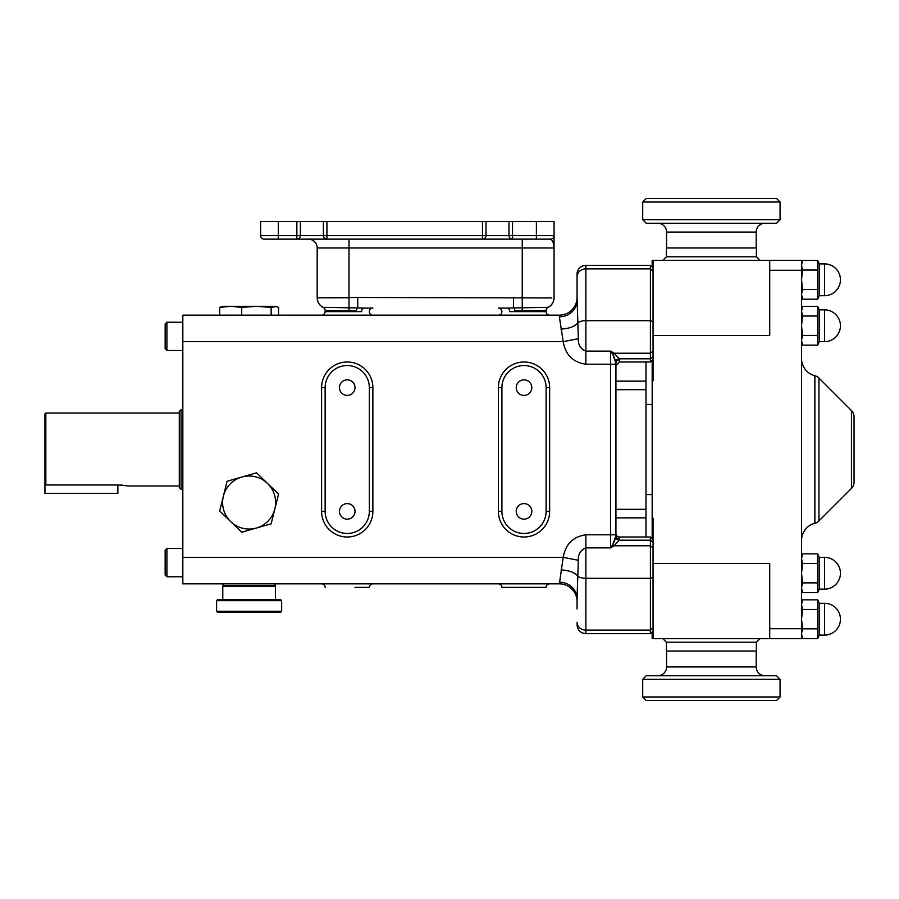 <?xml version="1.0" encoding="UTF-8"?>
<svg xmlns="http://www.w3.org/2000/svg" width="899" height="899" viewBox="0 0 899 899"><rect width="100%" height="100%" fill="white"/><g stroke="black" fill="none" stroke-linecap="round" stroke-linejoin="round"><path stroke-width="1.35" d="M546.109 311.616L546.109 310.515L546.109 311.616A3.54 3.54 0 0 0 549.649 315.156A3.54 3.54 0 0 1 546.109 311.616L509.609 311.616A3.54 2.304 90 0 0 507.306 308.076L498.383 308.076A3.54 3.54 0 0 1 501.912 311.616A3.54 3.54 0 0 0 498.383 308.076M372.871 308.076A3.54 3.54 0 0 0 369.332 311.616A3.54 3.54 0 0 1 372.871 308.076L363.938 308.076A3.54 2.304 90 0 0 361.634 311.616L325.135 311.616A3.54 3.54 0 0 1 321.606 315.156A3.54 3.54 0 0 0 325.135 311.616L325.135 310.515L356.285 311.054A3.54 1.438 97.4 0 1 357.735 307.66L357.735 297.468L551.829 297.951M516.228 511.374A7.776 7.776 0 0 0 524.016 519.15A7.776 7.776 0 0 0 531.792 511.374A7.776 7.776 0 0 0 524.016 503.597A7.776 7.776 0 0 0 516.228 511.374M516.228 387.626A7.776 7.776 0 0 0 524.016 395.403A7.776 7.776 0 0 0 531.792 387.626A7.776 7.776 0 0 0 524.016 379.85A7.776 7.776 0 0 0 516.228 387.626M339.462 387.626A7.776 7.776 0 0 0 347.239 395.403A7.776 7.776 0 0 0 355.015 387.626A7.776 7.776 0 0 0 347.239 379.85A7.776 7.776 0 0 0 339.462 387.626M339.462 511.374A7.776 7.776 0 0 0 347.239 519.15A7.776 7.776 0 0 0 355.015 511.374A7.776 7.776 0 0 0 347.239 503.597A7.776 7.776 0 0 0 339.462 511.374M531.792 587.384L516.228 587.384L531.792 587.384M355.015 587.384L369.332 587.384A3.54 3.54 0 0 1 372.871 583.844A3.54 3.54 0 0 0 369.332 587.384L355.015 587.384M802.492 553.851L817.674 553.851L817.674 592.632L802.492 592.632L801.548 587.766L802.492 582.889L801.548 573.191L802.492 563.493L801.548 558.672L802.492 553.851L801.548 556.447M801.548 342.553L802.492 345.149L801.548 340.272L802.492 335.406L801.548 325.708L802.492 316.01L801.548 311.189L802.492 306.368L817.685 306.402L817.674 335.406L802.492 335.406L801.548 325.708M819.225 603.296L824.529 603.296A15.912 15.912 0 0 1 840.441 619.209A15.912 15.912 0 0 1 824.529 635.11A15.912 15.912 0 0 0 840.441 619.209A15.912 15.912 0 0 0 824.529 603.296L824.529 635.11L819.225 635.11L819.225 603.296L817.685 599.847L817.674 628.851L802.492 628.851L801.548 619.153L802.492 609.455L801.548 604.634L802.492 599.813L801.548 602.409M817.674 628.851L817.674 638.593L802.492 638.593L801.548 633.728L802.492 628.851L801.548 619.153M824.529 295.704A15.912 15.912 0 0 0 840.441 279.791A15.912 15.912 0 0 0 824.529 263.89L824.529 295.704L819.225 295.704L819.225 263.89L817.685 260.44L802.492 260.407L801.548 265.227L802.492 270.048L801.548 279.746L802.492 289.444L801.548 279.746M817.674 260.407L817.674 299.187L819.225 295.704L817.685 299.153M802.481 299.153L801.548 294.31L802.492 289.444L817.674 289.444M824.529 589.148A15.912 15.912 0 0 0 840.441 573.247A15.912 15.912 0 0 0 824.529 557.335L824.529 589.148L819.225 589.148L819.225 557.335L817.685 553.885M801.548 590.036L802.481 592.598L801.548 587.766M801.548 635.998L802.492 638.593L801.548 633.728M817.674 299.187L802.492 299.187L801.548 294.31M824.529 341.665A15.912 15.912 0 0 0 840.441 325.753A15.912 15.912 0 0 0 824.529 309.852L824.529 341.665L819.225 341.665L819.225 309.852L817.685 306.402M817.674 335.406L817.674 345.149L819.225 341.665M817.674 345.149L802.492 345.149L801.548 340.272M854.05 482.179L854.05 416.821A8.844 8.844 0 0 0 851.465 410.573A8.844 8.844 0 0 1 854.05 416.821L854.05 482.179A8.844 8.844 0 0 1 851.465 488.427L818.933 520.959A8.844 8.844 0 0 1 814.865 523.274A17.677 17.677 0 0 0 801.548 540.4M851.465 488.427L851.465 410.573L818.933 378.041A8.844 8.844 0 0 0 814.865 375.726A17.677 17.677 0 0 1 801.548 358.6A17.677 17.677 0 0 0 814.865 375.726A8.844 8.844 0 0 1 818.933 378.041L818.933 520.959M274.577 585.62L275.465 586.496L222.783 586.496L222.783 599.757M216.603 600.644L217.479 599.757L280.769 599.757L281.657 600.644L216.603 600.644L216.603 611.253L281.657 611.253L280.769 612.129L217.479 612.129L216.603 611.253M275.195 583.844L275.195 585.62L223.053 585.62L223.053 583.844M166.922 322.224L165.158 323.988L166.922 322.224L165.158 323.988L165.158 348.733L166.922 350.509L166.922 322.224L182.834 322.224M166.922 548.491L165.158 550.267L166.922 548.491L165.158 550.267L165.158 575.012L166.922 576.776L166.922 548.491L182.834 548.491M666.406 642.189L756.385 642.189L756.385 651.022L666.406 651.022L666.406 642.189L662.866 638.65M756.385 256.811L666.406 256.811L666.406 247.978L756.385 247.978L756.385 256.811L759.913 260.35M653.056 539.647L650.404 536.995L650.404 540.187L653.056 542.367M653.056 267.969L650.404 265.317L585.878 265.317A8.844 8.844 0 0 0 577.046 274.161L577.046 276.735A8.844 7.855 0 0 1 585.878 268.88L585.878 320.696L650.404 320.696L650.404 265.317M652.168 267.093L652.168 260.35L653.056 260.35L653.056 380.839L652.168 380.839L652.168 360.241M615.939 533.455A3.54 3.54 0 0 0 619.467 536.995L619.153 540.187L614.174 545.772L610.635 547.884L612.758 544.625L615.939 535.804L615.939 534.804L610.635 534.804L610.635 364.196L585.878 364.196C573.023 362.319 565.471 354.813 563.212 341.665L559.369 316.808A17.677 16.575 180 0 0 577.046 300.232L577.046 276.735M524.016 365.533A22.093 22.093 0 0 0 501.912 387.626L501.912 511.374A22.093 22.093 0 0 0 524.016 533.467A22.093 22.093 0 0 0 546.109 511.374L546.109 387.626A22.093 22.093 0 0 0 524.016 365.533M347.239 365.533A22.093 22.093 0 0 0 325.135 387.626L325.135 511.374A22.093 22.093 0 0 0 347.239 533.467A22.093 22.093 0 0 0 369.332 511.374L369.332 387.626A22.093 22.093 0 0 0 347.239 365.533M619.467 360.061A3.54 3.147 0 0 0 615.939 363.196L612.758 354.375L610.635 351.116L614.174 353.228L619.153 358.813L619.467 362.005L650.404 362.005L650.404 320.696L653.056 321.786M645.988 404.426L652.168 404.426M645.988 494.574L652.168 494.574M126.984 485.82L117.87 484.977L117.87 493.427L44.95 493.427L44.95 413.922L45.838 413.046L179.294 413.046M127.624 485.954L179.294 485.954M120.848 485.011L122.41 485.123M123.882 485.28L125.163 485.471M182.834 489.27L181.07 489.27L179.294 487.505L179.294 411.495L181.07 409.73L182.834 409.73M181.07 489.27L181.07 409.73M117.87 484.977L45.838 484.977L45.838 413.046M44.95 484.067L45.838 484.977M653.056 525.51L652.168 525.51L652.168 518.161L653.056 518.161L653.056 638.65L801.548 638.65L801.548 260.35L769.724 260.35L769.724 335.541L653.056 335.541M559.369 316.808L559.369 315.156A17.677 17.677 0 0 0 577.046 297.468L577.046 290.04L577.046 297.468A17.677 17.677 0 0 1 559.369 315.156L182.834 315.156L182.834 583.844L559.369 583.844L563.212 557.335C565.505 544.153 573.068 536.647 585.878 534.804L610.635 534.804L610.635 547.884L585.878 547.884C580.63 549.963 578.113 554.099 578.327 560.302L577.046 598.768A17.677 16.575 0 0 0 559.369 582.192M225.11 489.258L227.099 481.268L228.211 480.943M270.037 524.117L256.44 528.016A26.521 26.521 0 0 0 267.542 483.46A26.521 26.521 0 0 0 241.809 477.043L256.53 472.818L257.361 473.627M277.724 493.281L278.555 494.09L271.431 522.679M241.809 477.043L227.099 481.268L219.693 510.98L230.706 521.611A26.521 26.521 0 0 0 256.44 528.016L271.15 523.802L278.555 494.09L256.53 472.818L241.809 477.043A26.521 26.521 0 0 0 230.706 521.611L240.887 531.433M230.706 521.611L220.525 511.778M219.693 510.98L219.974 509.857M615.939 363.196L615.939 537.984M653.056 638.65L652.168 638.65L652.168 631.907M652.168 525.51L652.168 538.759M652.168 518.161L652.168 380.839M653.056 631.031L650.404 633.683L650.404 540.187L619.153 540.187A3.54 2.832 19.7 0 1 615.748 537.411L613.691 542.974L610.635 547.884M577.046 608.96L577.046 598.768M559.369 315.156A17.677 17.677 0 0 0 577.046 297.468L578.327 338.698C578.102 344.868 580.619 349.014 585.878 351.116L610.635 351.116L610.635 364.196L615.939 364.196M182.834 341.665L563.212 341.665L578.327 338.698M578.327 560.302L563.212 557.335L182.834 557.335M577.046 601.532A17.677 17.677 0 0 0 559.369 583.844M653.056 351.059L650.404 353.228L614.174 353.228A3.54 2.191 -56.4 0 0 612.758 354.375L613.657 355.959M614.107 356.869L614.511 357.757M615.231 359.656L615.748 361.589A3.54 2.832 -19.7 0 1 619.153 358.813L650.404 358.813L653.056 356.633M372.871 315.156A3.54 3.54 0 0 1 369.332 311.616A3.54 3.54 0 0 0 372.871 315.156M501.912 311.616A3.54 3.54 0 0 1 498.383 315.156A3.54 3.54 0 0 0 501.912 311.616M321.606 583.844A3.54 3.54 0 0 1 325.135 587.384A3.54 3.54 0 0 0 321.606 583.844M546.109 587.384A3.54 3.54 0 0 1 549.649 583.844A3.54 3.54 0 0 0 546.109 587.384A3.54 3.54 0 0 1 549.649 583.844A3.54 3.54 0 0 0 546.109 587.384L501.912 587.384A3.54 3.54 0 0 0 498.383 583.844M619.467 538.939A3.54 3.147 0 0 1 615.939 535.804M653.056 547.941L650.404 545.772L614.174 545.772A3.54 2.191 56.4 0 1 612.758 544.625M653.056 563.459L769.724 563.459L769.724 638.65M653.056 260.35L769.724 260.35M300.39 221.457L512.52 221.457L512.52 235.605L536.388 235.605L536.388 239.134L550.525 239.134L264.149 239.134A3.54 3.54 0 0 1 260.62 235.605L260.62 221.457L300.39 221.457L300.39 235.605A3.54 3.54 0 0 1 296.85 239.134L329.562 239.134M541.692 239.134L550.525 239.134L541.692 239.134M485.999 221.457L485.999 235.605A3.54 3.54 0 0 1 482.471 239.134L512.52 239.134A3.54 3.54 0 0 1 508.98 235.605L508.98 221.457M512.52 221.457L554.065 221.457L554.065 247.978C553.784 243.281 552.604 240.325 550.525 239.134A3.54 3.54 0 0 0 554.065 235.605L536.388 235.605L536.388 221.457M507.306 308.076L548.087 307.346A10.608 10.608 0 0 0 554.065 297.805L554.065 247.978L317.178 247.978A8.844 8.844 0 0 0 308.346 239.134A8.844 8.844 0 0 1 317.178 247.978A8.844 8.844 0 0 0 308.346 239.134M278.297 221.457L278.297 235.605L323.37 235.605L323.37 221.457M550.862 297.974L522.24 297.794L522.24 239.134M317.178 297.805A10.608 10.608 0 0 0 323.146 307.346A10.608 10.608 0 0 1 317.178 297.805L317.178 247.978L317.178 297.805L357.735 297.468M349.003 310.548L349.003 297.794L317.291 297.827A10.608 10.563 104.9 0 0 323.168 307.334L363.938 308.076M325.135 311.616L325.135 310.515A3.54 3.54 180 0 0 323.168 307.346A3.54 3.54 -146.8 0 1 325.135 310.503M513.52 297.468L513.52 307.66A3.54 1.438 82.6 0 1 514.958 311.054L546.109 310.526A3.54 3.54 0 0 1 548.098 307.346L548.098 307.346A10.608 10.608 0 0 0 554.065 297.805M323.146 307.346A3.54 3.54 0 0 1 325.135 310.526L325.135 310.526A3.54 3.54 0 0 0 323.146 307.346L323.168 307.346M553.998 246.506L554.065 247.787M323.37 235.605A3.54 3.54 0 0 0 326.91 239.134A3.54 3.54 0 0 1 323.37 235.605L482.471 235.605L482.471 221.457M645.988 536.995L645.988 362.005M219.693 315.156L219.693 307.413L222.604 306.312L275.645 306.312L278.555 307.413L278.555 315.156M219.693 307.413L230.706 306.312L241.719 307.413L256.44 306.312L271.15 307.413L276.454 306.525M271.15 315.156L271.15 307.413M241.719 315.156L241.719 307.413M241.719 532.242L256.44 528.016M817.674 316.01L802.492 316.01M817.674 582.889L802.492 582.889L801.548 573.191M817.674 563.493L802.492 563.493M817.674 270.048L802.492 270.048M817.674 609.455L802.492 609.455M817.685 599.847L802.492 599.813M780.074 696.983L776.534 700.523L646.246 700.523L642.718 696.983L642.718 679.307L646.246 675.767L776.534 675.767L780.074 679.307L780.074 696.983L642.718 696.983M657.742 675.767A8.844 8.844 0 0 0 666.575 666.934L666.575 651.022M765.049 675.767A8.844 8.844 0 0 1 756.205 666.934L666.575 666.934M756.205 651.022L756.205 666.934M780.074 679.307L642.718 679.307M646.246 198.477L776.534 198.477L780.074 202.017L642.718 202.017L646.246 198.477M780.074 219.693L776.534 223.233L646.246 223.233L642.718 219.693L780.074 219.693L780.074 202.017M642.718 219.693L642.718 202.017M657.742 223.233A8.844 8.844 0 0 1 666.575 232.066L756.205 232.066A8.844 8.844 0 0 1 765.049 223.233M756.205 247.978L756.205 232.066M666.575 247.978L666.575 232.066M814.865 523.274L814.865 375.726M577.046 274.161C577.563 268.79 580.518 265.846 585.878 265.317L585.878 268.88L650.404 268.88L653.056 271.24M501.912 387.626L498.383 387.626A25.633 25.633 0 0 1 524.016 361.994A25.633 25.633 0 0 1 549.649 387.626L549.649 511.374A25.633 25.633 0 0 1 524.016 537.006A25.633 25.633 0 0 1 498.383 511.374L498.383 387.626M325.135 387.626L321.606 387.626A25.633 25.633 0 0 1 347.239 361.994A25.633 25.633 0 0 1 372.871 387.626L372.871 511.374A25.633 25.633 0 0 1 347.239 537.006A25.633 25.633 0 0 1 321.606 511.374L321.606 387.626M653.056 577.214L650.404 578.304L585.878 578.304L585.878 630.12L650.404 630.12L653.056 627.76M560.954 329.034A17.677 8.417 178.2 0 0 577.574 323.078A8.844 3.607 0 0 1 585.878 320.696L585.878 364.196M585.878 534.804L585.878 578.304A8.844 3.607 0 0 1 577.574 575.922A17.677 8.417 1.8 0 0 560.954 569.966M577.046 622.265A8.844 7.855 0 0 0 585.878 630.12L585.878 633.683C580.518 633.154 577.563 630.21 577.046 624.839M372.871 511.374L369.332 511.374M369.332 387.626L372.871 387.626M321.606 511.374L325.135 511.374M549.649 511.374L546.109 511.374M546.109 387.626L549.649 387.626M498.383 511.374L501.912 511.374M769.724 628.727L801.548 628.727M769.724 270.273L801.548 270.273M652.168 373.49L653.056 373.49M296.85 239.134L296.85 221.457M326.91 221.457L326.91 239.134M482.471 239.134L482.471 235.605L512.52 235.605L512.52 239.134A3.54 3.54 0 0 1 508.98 235.605M349.003 297.794L349.003 239.134M264.149 239.134A3.54 3.54 0 0 1 260.62 235.605L278.297 235.605L278.297 239.134M546.109 310.526A3.54 3.54 0 0 1 548.098 307.346A3.54 3.54 180 0 0 546.109 310.515A3.54 3.54 146.8 0 1 548.075 307.334A10.608 10.563 -104.9 0 0 553.953 297.827M522.24 310.548L522.24 297.794M615.939 517.858L645.988 517.858M615.939 509.317L645.988 509.317M615.939 389.683L645.988 389.683M615.939 381.142L645.988 381.142M819.225 635.11L817.685 638.56M819.225 589.148L817.685 592.598M223.671 585.62L222.783 586.496M756.385 642.189L759.913 638.65M619.467 536.995L650.404 536.995M650.404 633.683L585.878 633.683M619.467 362.005L615.939 365.545M653.056 359.353L650.404 362.005M666.406 256.811L662.866 260.35M165.158 348.733L166.922 350.509L165.158 348.733M165.158 575.012L166.922 576.776L165.158 575.012M182.834 576.776L166.922 576.776M182.834 350.509L166.922 350.509M281.657 600.644L281.657 611.253M275.465 586.496L275.465 599.757M801.548 308.964L802.481 306.402M824.529 309.852L819.225 309.852M801.548 263.002L802.481 260.44L801.548 263.002M824.529 557.335L819.225 557.335M824.529 263.89L819.225 263.89"/></g></svg>
